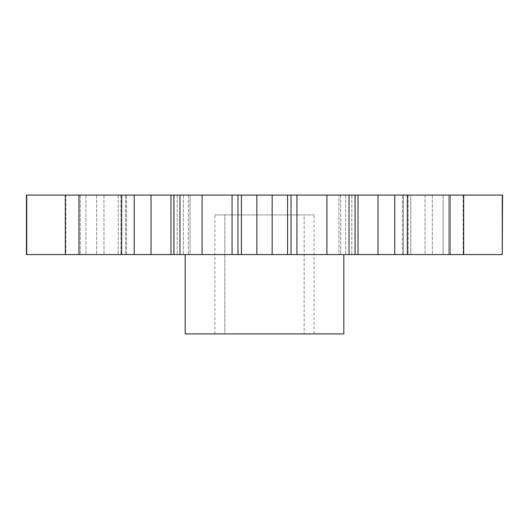 <?xml version="1.0" encoding="UTF-8"?>
<svg xmlns="http://www.w3.org/2000/svg" width="529" height="529" viewBox="0 0 529 529"><rect width="100%" height="100%" fill="white"/><g stroke="black" fill="none" stroke-linecap="round" stroke-linejoin="round"><path stroke-width="0.4" stroke-dasharray="2.65 1.98" d="M425.038 254.581L463.139 254.581L408.143 254.581L425.038 254.581L425.038 195.089L448.731 195.089L448.731 254.581L448.731 195.089L463.139 195.089L408.143 195.089L425.038 195.089L425.038 254.581M403.409 195.089L408.143 195.089L402.45 195.089L403.409 195.089L403.409 254.581L408.143 254.581L402.45 254.581L403.409 254.581L403.409 195.089M410.769 195.089L432.332 195.089L410.769 195.089L410.769 254.581L402.45 254.581L432.332 254.581L410.769 254.581L410.769 195.089M443.097 195.089L463.688 195.089L443.097 195.089L443.097 254.581L432.332 254.581L463.688 254.581L443.097 254.581L443.097 195.089M26.45 195.089L502.55 195.089M26.45 254.581L355.098 254.581L355.098 195.089L338.904 195.089L354.833 195.089L354.833 254.581L338.904 254.581L502.55 254.581M174.167 195.089L190.096 195.089L173.902 195.089L173.902 254.581L190.096 254.581L190.096 195.089L190.096 254.581L174.167 254.581L174.167 195.089L174.167 254.581M65.861 195.089L126.55 195.089L65.861 195.089L65.861 254.581L65.312 254.581L126.55 254.581L65.861 254.581L65.861 195.089M355.098 254.581L338.904 254.581L338.904 195.089L338.904 254.581L355.098 254.581M343.83 254.581L185.17 254.581L343.83 254.581M502.266 195.089L502.266 254.581M432.332 195.089L432.332 254.581L432.332 195.089M463.688 195.089L463.688 254.581M450.027 195.089L450.027 254.581M394.753 195.089L394.753 254.581M351.831 195.089L351.831 254.581L351.831 195.089M349.028 195.089L349.028 254.581M326.922 195.089L326.922 254.581M291.029 195.089L291.029 254.581M237.971 195.089L237.971 254.581M202.078 195.089L202.078 254.581M179.972 195.089L179.972 254.581M177.169 195.089L177.169 254.581L177.169 195.089M134.247 195.089L134.247 254.581M78.973 195.089L78.973 254.581M65.312 195.089L65.312 254.581M96.668 195.089L96.668 254.581L96.668 195.089M80.269 195.089L80.269 254.581L80.269 195.089M26.734 195.089L26.734 254.581M185.17 333.911L343.83 333.911M224.838 333.911L214.919 333.911L224.838 333.911L224.838 214.919L214.919 214.919L224.838 214.919L224.838 333.911L314.081 333.911L224.838 333.911M304.162 214.919L224.838 214.919L314.081 214.919L304.162 214.919L304.162 333.911L304.162 214.919M408.143 195.089L408.143 254.581L408.143 195.089M463.139 195.089L463.139 254.581L463.139 195.089M407.317 195.089L407.317 254.581M377.984 195.089L377.984 254.581M358.007 195.089L358.007 254.581M345.616 195.089L345.616 254.581L345.616 195.089M340.63 195.089L340.63 254.581L340.63 195.089M296.934 195.089L296.934 254.581M287.591 195.089L287.591 254.581M272.157 195.089L272.157 254.581M256.843 195.089L256.843 254.581M241.409 195.089L241.409 254.581M232.066 195.089L232.066 254.581M188.37 195.089L188.37 254.581L188.37 195.089M183.384 195.089L183.384 254.581L183.384 195.089M170.993 195.089L170.993 254.581M151.016 195.089L151.016 254.581M121.683 195.089L121.683 254.581M85.903 195.089L85.903 254.581L85.903 195.089M118.232 195.089L118.232 254.581L118.232 195.089M125.591 195.089L125.591 254.581L125.591 195.089M120.857 195.089L120.857 254.581L120.857 195.089M103.962 195.089L103.962 254.581L103.962 195.089M354.833 195.089L354.833 254.581M402.45 254.581L402.45 195.089L402.45 254.581M126.55 254.581L126.55 195.089L126.55 254.581M214.919 333.911L214.919 214.919M314.081 333.911L314.081 214.919"/><path stroke-width="0.79" d="M65.861 195.089L26.45 195.089L26.45 254.581L65.861 254.581M78.973 195.089L65.312 195.089L65.312 254.581L173.902 254.581L173.902 195.089L78.973 195.089L78.973 254.581M354.833 195.089L174.167 195.089M358.007 195.089L355.098 195.089L355.098 254.581L463.688 254.581L463.688 195.089L358.007 195.089L358.007 254.581M502.266 195.089L502.266 254.581L502.55 195.089L463.139 195.089M354.833 254.581L174.167 254.581M502.266 254.581L463.139 254.581M26.734 195.089L26.734 254.581M134.247 195.089L134.247 254.581M179.972 195.089L179.972 254.581M202.078 195.089L202.078 254.581M237.971 195.089L237.971 254.581M291.029 195.089L291.029 254.581M326.922 195.089L326.922 254.581M349.028 195.089L349.028 254.581M394.753 195.089L394.753 254.581M450.027 195.089L450.027 254.581M343.83 254.581L343.83 333.911L185.17 333.911L185.17 254.581M121.683 195.089L121.683 254.581M151.016 195.089L151.016 254.581M170.993 195.089L170.993 254.581M232.066 195.089L232.066 254.581M241.409 195.089L241.409 254.581M256.843 195.089L256.843 254.581M272.157 195.089L272.157 254.581M287.591 195.089L287.591 254.581M296.934 195.089L296.934 254.581M377.984 195.089L377.984 254.581M407.317 195.089L407.317 254.581"/></g></svg>
